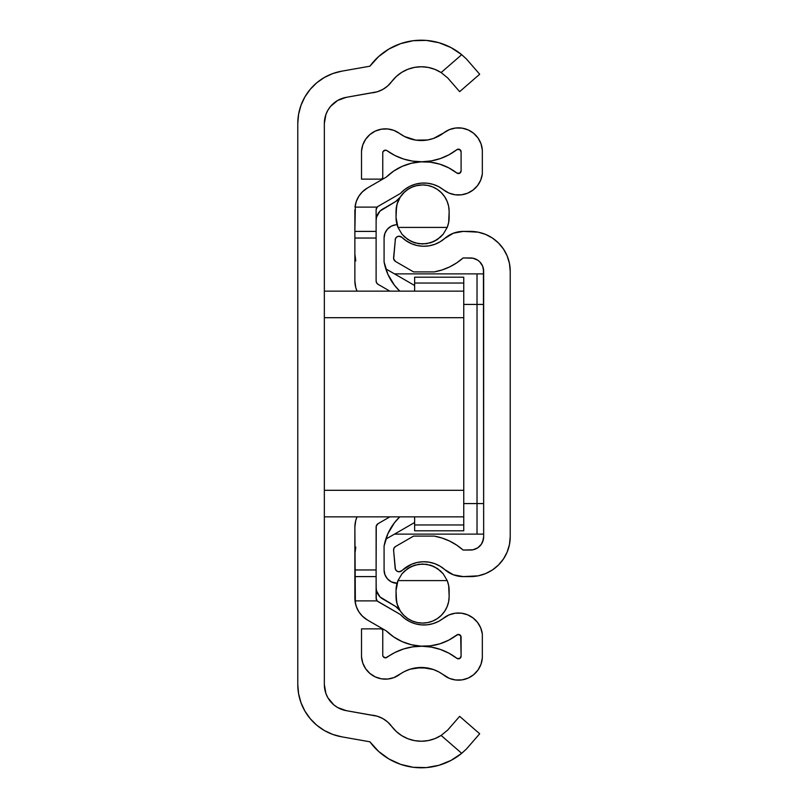 <?xml version="1.0" encoding="UTF-8"?>
<svg xmlns="http://www.w3.org/2000/svg" width="808" height="808" viewBox="0 0 808 808"><rect width="100%" height="100%" fill="white"/><g stroke="black" fill="none" stroke-linecap="round" stroke-linejoin="round"><path stroke-width="1.21" d="M388.991 48.985L378.568 56.621L369.902 66.206A63.731 63.731 0 0 1 461.701 54.681L450.935 47.541L438.946 42.713L426.24 40.4L413.322 40.703L400.738 43.602L388.991 48.985L378.568 56.621L369.902 66.206L341.673 71.185L332.724 73.578L324.341 77.487L316.756 82.8L310.211 89.345L304.899 96.93L300.99 105.313L298.586 114.261L297.778 123.483L297.778 684.517L298.586 693.739L300.99 702.687L304.899 711.07L310.211 718.655L316.756 725.2L324.341 730.513L332.724 734.422L341.673 736.815L369.902 741.795L378.568 751.379L388.991 759.015L400.738 764.398L413.322 767.297L426.24 767.6L438.946 765.287L450.935 760.459L461.701 753.319L441.128 735.432L434.977 738.593L428.351 740.552L421.473 741.239L414.585 740.633L407.939 738.754L401.758 735.664L396.253 731.472L387.618 721.968L382.76 718.544L377.296 716.221L371.468 715.11A27.997 27.997 0 0 1 391.638 726.331A36.885 36.885 0 0 0 441.128 735.432L447.733 730.038L459.641 716.342L479.679 733.765L466.327 749.127L461.701 753.319L466.327 749.127L479.679 733.765L459.641 716.342L447.733 730.038L441.128 735.432A36.885 36.885 0 0 1 391.638 726.331L387.618 721.968L382.76 718.544L377.296 716.221L346.279 710.666A26.553 26.553 0 0 1 324.341 684.517L324.341 123.483A26.553 26.553 0 0 1 346.279 97.334L377.296 91.779L382.76 89.456L387.618 86.032L391.638 81.669A27.997 27.997 0 0 1 371.468 92.89L377.296 91.779L382.76 89.456M459.641 91.657L479.679 74.235L466.327 58.873L461.701 54.681L466.327 58.873L479.679 74.235L459.641 91.657L447.733 77.962L459.641 91.657M441.128 735.432L461.701 753.319A63.731 63.731 0 0 1 369.902 741.795L341.673 736.815A53.106 53.106 0 0 1 297.778 684.517L297.778 123.483A53.106 53.106 0 0 1 341.673 71.185L369.902 66.206M441.128 72.569L447.733 77.962L441.128 72.569A36.885 36.885 0 0 0 391.638 81.669A36.885 36.885 0 0 1 441.128 72.569L461.701 54.681L441.128 72.569L434.977 69.407L428.351 67.448L421.473 66.761L428.351 67.448M387.618 86.032L396.253 76.528L401.758 72.336L407.939 69.246L414.585 67.367L421.473 66.761M371.468 715.11L346.279 710.666L337.613 707.515L333.825 704.859L327.897 697.799L325.937 693.597L324.341 684.517L324.341 123.483L325.937 114.403L327.897 110.201L330.553 106.414L337.613 100.485L346.279 97.334L371.468 92.89M324.341 77.487L316.756 82.8L310.211 89.345L304.899 96.93M298.586 693.739L300.99 702.687L304.899 711.07L310.211 718.655L316.756 725.2L324.341 730.513L332.724 734.422M369.902 741.795L378.568 751.379L388.991 759.015M413.322 767.297L426.24 767.6M428.351 740.552L421.473 741.239M396.253 731.472L391.638 726.331M324.745 689.133L324.341 684.517M324.745 118.867L325.937 114.403M327.897 110.201L330.553 106.414M391.638 81.669L396.253 76.528L401.758 72.336M450.935 47.541L438.946 42.713L426.24 40.4L413.322 40.703M324.341 490.305L324.341 317.696L463.752 317.696L463.752 291.143L324.341 291.143L463.752 291.143L463.752 490.305L463.752 317.696L324.341 317.696L324.341 490.305L463.752 490.305L324.341 490.305M463.752 516.857L463.752 490.305L463.752 530.795L463.752 524.968L414.625 524.968L414.625 516.857L414.625 530.795L463.752 530.795L414.625 530.795L414.625 524.968L463.752 524.968L463.752 516.857L324.341 516.857L463.752 516.857M354.874 280.901A25.23 25.23 0 0 0 357.045 291.143A25.23 25.23 0 0 1 354.874 280.901L354.874 238.037L354.874 280.901L355.732 287.436L357.045 291.143M389.87 291.143L378.114 284.355A3.979 3.979 0 0 1 376.114 280.901L376.114 209.797L377.164 207.111A3.979 3.979 0 0 1 378.114 206.343A3.979 3.979 0 0 0 376.114 209.797L376.649 207.808L378.114 206.343L400.435 193.455A31.623 31.623 0 0 1 443.511 189.819L448.965 193.061L455.076 194.758L461.419 194.819L467.549 193.213L473.054 190.052L477.548 185.577L480.709 180.083L482.336 173.952A24.089 24.089 0 0 1 443.511 189.819L438.522 186.587L433.017 184.355L427.19 183.184L421.251 183.123L415.403 184.184L409.858 186.315L404.808 189.436L400.435 193.455L378.114 206.343A3.979 3.979 0 0 0 377.164 207.111L355.015 207.111A25.23 25.23 0 0 1 367.489 187.951L362.741 191.486L358.954 196.031L356.338 201.344L355.015 207.111L377.164 207.111L376.114 209.797L376.114 238.037L354.874 238.037L354.874 231.401L354.874 238.037L376.114 238.037L376.114 280.901L376.649 282.891A3.979 3.979 0 0 0 378.114 284.355L389.87 291.143M376.114 280.911A3.979 3.979 0 0 0 376.649 282.891L378.114 284.355M362.267 616.039L367.489 620.049A25.23 25.23 0 0 1 355.015 600.889L377.164 600.889L355.015 600.889L356.338 606.656L358.954 611.969L362.741 616.514L367.489 620.049L386.375 630.957L393.819 637.017L402.233 641.663L411.333 644.734L420.837 646.137L430.442 645.834L439.835 643.814L448.723 640.168L458.166 634.452L460.691 635.684L461.095 656.187L459.611 658.57L456.823 658.298L448.975 653.217L440.411 649.46L431.361 647.107L422.049 646.238L412.726 646.855L403.616 648.955L394.95 652.49L385.618 657.853L383.144 656.591L382.76 655.197L382.76 630.19L381.426 628.866L361.509 628.866L361.509 656.833L362.792 663.075L365.66 668.751L369.933 673.478L375.296 676.912L381.366 678.811L387.729 679.043L393.93 677.589L404.586 671.458L410.07 669.216L421.766 667.479L433.401 669.529L438.825 671.923L449.379 678.377L455.611 679.982L462.055 679.871L468.236 678.053L473.7 674.66L478.073 669.923L481.023 664.196L482.336 657.894L482.336 634.048L480.709 627.917L477.548 622.423L473.054 617.948L467.549 614.787L461.419 613.181L455.076 613.242L448.965 614.938L438.522 621.413L433.017 623.645L427.19 624.816L421.251 624.877L415.403 623.816L409.858 621.685L404.808 618.564L400.435 614.545L378.114 601.657A3.979 3.979 0 0 1 377.164 600.889L376.114 598.203A3.979 3.979 0 0 0 378.114 601.657A3.979 3.979 0 0 1 377.164 600.889L376.114 598.203L376.114 527.099A3.979 3.979 0 0 1 378.114 523.645A3.979 3.979 0 0 0 376.114 527.089M354.874 254.066L355.783 260.934L354.874 254.066M354.874 553.935L355.783 547.067L354.874 553.935M357.045 516.857A25.23 25.23 0 0 0 354.874 527.099A25.23 25.23 0 0 1 357.045 516.857L355.732 520.564L354.874 527.099L355.358 603.101M378.114 523.645L389.87 516.857L378.114 523.645L376.255 526.069L376.114 569.963L354.874 569.963L354.874 527.099M446.481 131.048L443.794 132.845A23.957 23.957 0 0 1 482.336 150.106L481.023 143.804L478.073 138.077L473.7 133.34L468.236 129.947L462.055 128.129L455.611 128.018L449.379 129.623L443.794 132.845A36.885 36.885 0 0 1 399.526 133.441L393.93 130.411L387.729 128.957L381.366 129.189L375.296 131.088L369.933 134.522L365.66 139.249L362.792 144.925L361.509 151.167A23.957 23.957 0 0 1 399.526 133.441L404.586 136.542L415.847 140.127L410.07 138.784M385.618 150.147L383.144 151.409L382.76 152.803L382.76 177.811L381.426 179.134L361.509 179.134L361.509 151.167L361.509 179.134L381.426 179.134L382.76 177.811L382.76 152.803A2.656 2.656 0 0 1 386.971 150.652L394.95 155.51L403.616 159.045L412.726 161.146L422.049 161.762L431.361 160.893L440.411 158.54L448.975 154.782L456.823 149.702A58.418 58.418 0 0 1 386.971 150.652L385.618 150.147L386.971 150.652M460.691 150.409L461.095 151.813L459.611 149.429L456.823 149.702A2.656 2.656 0 0 1 461.095 151.813L461.095 170.902A2.656 2.656 0 0 1 456.813 173.003L448.723 167.832L439.835 164.186L430.442 162.166L420.837 161.863L411.333 163.267L402.233 166.337L393.819 170.983L386.375 177.043A53.772 53.772 0 0 1 456.813 173.003L448.723 167.832M367.489 187.951L386.375 177.043L367.489 187.951L362.267 191.961M354.874 209.797L354.874 231.401L376.114 231.401L354.874 231.401L355.358 204.899M355.015 600.889L354.874 598.203L355.015 600.889M367.489 620.049L386.375 630.957A53.772 53.772 0 0 0 456.813 634.997A2.656 2.656 0 0 1 461.095 637.098L461.095 656.187A2.656 2.656 0 0 1 456.823 658.298A58.418 58.418 0 0 0 386.971 657.348A2.656 2.656 0 0 1 382.76 655.197L382.76 630.19L381.426 628.866L361.509 628.866L361.509 656.833L362.792 663.075L365.66 668.751M377.286 601.021L400.435 614.545A31.623 31.623 0 0 0 443.511 618.181A24.089 24.089 0 0 1 482.336 634.048L482.336 657.894A23.957 23.957 0 0 1 443.794 675.155A36.885 36.885 0 0 0 399.526 674.559A23.957 23.957 0 0 1 361.509 656.833M482.336 173.952L482.336 150.106L482.336 173.952M443.794 132.845L433.401 138.471L427.664 139.966L415.847 140.127L427.664 139.966M461.095 151.813L461.095 170.902L459.611 173.286L456.813 173.003M365.66 139.249L362.792 144.925M422.049 161.762L431.361 160.893L440.411 158.54L448.975 154.782M430.442 162.166L420.837 161.863M361.065 193.243L358.57 196.647M357.399 198.808L355.995 202.374M355.995 605.626L357.399 609.192M358.57 611.353L361.065 614.757M420.837 646.137L430.442 645.834M448.723 640.168L456.813 634.997M461.095 656.187L460.691 657.591M448.975 653.217L440.411 649.46L431.361 647.107L422.049 646.238M386.971 657.348L385.618 657.853M410.07 669.216L415.847 667.873L427.664 668.034M443.794 675.155L447.42 677.468M455.611 679.982L462.055 679.871M471.084 676.538L473.7 674.66M473.054 617.948L469.478 615.676M376.255 599.233L376.114 576.599L354.874 576.599L354.874 598.203M376.255 208.767L377.286 206.979M461.419 194.819L465.549 193.92M470.408 191.819L473.054 190.052M473.7 133.34L470.155 130.906M462.055 128.129L455.611 128.018M385.8 539.148L414.625 522.503L385.8 539.148M414.625 285.497L385.8 268.852M354.874 576.599L354.874 569.963L376.114 569.963L376.114 576.599L354.874 576.599M377.286 283.719L376.649 282.891M376.255 526.069L376.649 525.109M377.902 213.857A13.282 13.282 0 0 0 376.114 220.493L376.568 217.059L380.002 211.1L395.647 201.546L400.202 197.192L397.102 204.04L396.031 211.484A26.553 26.553 0 0 1 422.584 184.931L415.999 185.759M396.031 596.516L396.031 590.547L396.546 601.697L398.051 606.677L400.505 611.272L403.808 615.292L407.838 618.595L412.423 621.049L417.403 622.564L422.584 623.069L427.765 622.564L432.755 621.049L437.34 618.595L441.36 615.292L444.663 611.272L447.117 606.677L448.632 601.697L449.147 596.516L448.652 585.477L447.208 580.588L397.97 580.588L396.031 590.547A26.553 26.553 0 0 1 397.97 580.588L401.96 573.832L407.747 568.529L414.827 565.145L422.584 563.994L430.351 565.145L437.431 568.529L443.218 573.832L447.208 580.588A26.553 26.553 0 0 1 449.147 590.547L449.147 596.516A26.553 26.553 0 0 1 422.584 623.069A26.553 26.553 0 0 1 396.031 596.516L397.102 603.96L400.202 610.808L395.647 606.455L380.002 596.9L376.568 590.941L376.114 587.507A13.282 13.282 0 0 0 377.902 594.143M414.827 565.145L411.161 566.58L418.665 564.277L426.513 564.277L434.017 566.58L440.522 570.963L443.218 573.832L447.208 580.588L397.97 580.588L401.96 573.832L404.656 570.963L411.161 566.58L407.747 568.529M399.778 516.857A53.106 53.106 0 0 0 384.083 546.067A53.106 53.106 0 0 1 399.778 516.857L394.496 522.695L387.86 533.745L384.083 546.067L384.083 570.034L384.972 574.801L387.517 578.942L391.375 581.881L397.051 583.245M387.507 229.068A13.282 13.282 0 0 0 384.083 237.966A13.282 13.282 0 0 1 396.031 224.755L391.375 226.119L387.517 229.058L384.972 233.199L384.083 237.966L384.083 261.933L387.86 274.255L394.496 285.305L399.778 291.143A53.106 53.106 0 0 1 384.083 261.933A53.106 53.106 0 0 0 399.778 291.143M384.972 574.801L384.083 570.034A13.282 13.282 0 0 0 387.507 578.932M384.083 261.933L384.083 237.966L384.972 233.199M414.787 186.093L410.807 187.688M409.02 188.658L405.333 191.294M404.444 192.092L400.202 197.192A13.282 13.282 0 0 1 395.647 201.546A13.282 13.282 0 0 0 400.192 197.223M400.374 611.06L401.081 612.1M403.364 614.837L404.576 616.029M407.04 618.039L408.474 619.019M411.413 620.605L412.777 621.19M422.15 623.069L423.705 623.049M426.978 622.705L428.684 622.362M431.745 621.443L433.3 620.817M436.562 619.1L437.502 618.484M441.208 615.454L442.037 614.595M444.319 611.787L445.238 610.373M446.743 607.555L447.41 605.95M448.389 602.788L448.713 601.293M463.752 277.205L414.625 277.205L414.625 283.032L463.752 283.032L463.752 277.205L414.625 277.205L414.625 283.032L463.752 283.032L463.752 291.143L463.752 277.205M414.625 291.143L414.625 283.032L414.625 291.143M395.647 606.455A13.282 13.282 0 0 1 400.192 610.777A13.282 13.282 0 0 0 395.647 606.455L382.76 599.001A13.282 13.282 0 0 1 376.114 587.507M387.517 578.942A13.282 13.282 0 0 0 396.031 583.245L397.061 583.245M396.031 583.245A13.282 13.282 0 0 1 384.083 570.034L384.083 546.067L384.083 570.034M396.031 224.755A13.282 13.282 0 0 0 387.517 229.058M449.147 217.453A26.553 26.553 0 0 1 447.208 227.412L443.218 234.168L437.431 239.471L430.351 242.855L422.584 244.006L414.827 242.855L407.747 239.471L401.96 234.168L397.97 227.412A26.553 26.553 0 0 1 396.031 217.453L397.97 227.412L447.208 227.412L448.652 222.523L449.147 211.484L449.147 217.453M430.351 242.855L434.017 241.42L426.513 243.723L418.665 243.723L411.161 241.42L404.656 237.037L401.96 234.168L397.97 227.412L447.208 227.412L443.218 234.168L440.522 237.037L434.017 241.42L437.431 239.471M422.584 184.931A26.553 26.553 0 0 1 449.147 211.484L448.632 206.303L447.117 201.323L444.663 196.728L441.36 192.708L437.34 189.405L432.755 186.951L427.765 185.436L422.584 184.931L417.403 185.436L412.423 186.951L407.838 189.405L403.808 192.708L400.505 196.728L398.051 201.323L396.546 206.303L396.031 217.453L396.031 211.484M376.114 220.493A13.282 13.282 0 0 1 382.76 208.999L395.647 201.546M397.97 227.412L401.96 234.168M411.161 241.42L414.827 242.855M447.208 580.588L443.218 573.832M434.017 566.58L430.351 565.145M405.616 240.42L411.696 243.794L417.312 245.561L423.16 246.248L429.038 245.834L434.734 244.349L440.057 241.824L444.824 238.36A27.886 27.886 0 0 1 463.257 231.401L453.399 233.199L444.824 238.36A31.623 31.623 0 0 1 401.899 237.33L398.829 236.219L396.758 236.996L395.415 238.754L393.658 258.843L395.577 261.509L413.555 271.892L434.28 271.892L442.138 269.933L449.652 266.913L456.682 262.893L463.095 257.954L470.387 257.954A13.282 13.282 0 0 1 483.659 271.225L483.659 536.775A13.282 13.282 0 0 1 470.387 550.046L463.095 550.046L456.682 545.107L449.652 541.087L442.138 538.067L434.28 536.108A59.085 59.085 0 0 1 463.095 550.046L472.973 549.793L477.76 547.814L481.427 544.148L483.406 539.36L483.659 536.775L483.426 268.761M449.652 266.913L454.399 264.337M473.488 258.318L474.377 258.57M476.518 259.449L477.326 259.903M395.415 238.754L393.597 257.722A3.979 3.979 0 0 0 395.577 261.509L413.555 271.892L434.28 271.892A59.085 59.085 0 0 0 463.095 257.954L472.973 258.207L477.76 260.186L479.78 261.843M481.709 264.287L482.679 266.226M509.555 263.984L508.979 261.368M507.525 256.833L506.343 254.096M504.202 250.177L502.465 247.612M499.677 244.228L497.476 242.026M494.082 239.208L491.557 237.491M487.577 235.3L484.911 234.138M480.154 232.613L477.77 232.088M470.397 231.401L470.387 231.401A39.834 39.834 0 0 1 510.222 271.225L509.454 263.459L507.182 255.984L503.505 249.096L498.546 243.067L492.516 238.108L485.628 234.431L478.154 232.159L463.257 231.401L470.387 231.401M395.163 239.845A3.979 3.979 0 0 1 401.899 237.33L401 236.673M482.962 266.983L481.881 264.59M482.679 541.774L483.659 536.775M483.426 539.239L482.608 541.956M434.28 536.108L413.555 536.108L395.577 546.491L394.031 548.097L393.597 550.278A3.979 3.979 0 0 1 395.577 546.491L413.555 536.108L434.28 536.108M395.163 568.155L393.597 550.278L395.415 569.246L396.758 571.004L398.829 571.781L401.899 570.67A3.979 3.979 0 0 1 395.163 568.155L395.415 569.246M401 571.327L401.899 570.67A31.623 31.623 0 0 1 444.824 569.64L453.399 574.801L463.257 576.599A27.886 27.886 0 0 1 444.824 569.64L440.057 566.176L434.734 563.651L429.038 562.166L423.16 561.752L417.312 562.439L411.696 564.206L402.616 569.994M463.257 576.599L478.154 575.841L485.628 573.569L492.516 569.893L498.546 564.933L503.505 558.904L507.182 552.015L509.454 544.541L510.222 536.775A39.834 39.834 0 0 1 470.387 576.599L463.257 576.599M510.222 536.775L510.222 271.225L510.222 536.775M406.495 241.026L401.899 237.33M398.829 236.219L397.738 236.461M479.77 261.843L482.649 266.145L483.659 271.225M397.738 571.539L398.829 571.781M477.77 575.912L480.154 575.387M484.911 573.862L487.577 572.7M491.557 570.509L494.082 568.781M497.476 565.974L499.677 563.772M502.465 560.388L504.202 557.823M506.343 553.904L507.525 551.167M508.979 546.632L509.555 544.016M477.326 548.097L476.518 548.551M474.377 549.43L473.488 549.682M483.659 273.882L394.516 273.882L477.023 273.882L477.023 304.424L477.023 273.882L483.659 273.882M394.516 534.118L483.659 534.118L394.516 534.118M477.023 503.576L477.023 304.424L463.752 304.424L483.659 304.424L477.023 304.424L477.023 534.118L477.023 503.576L483.659 503.576L463.752 503.576"/></g></svg>
